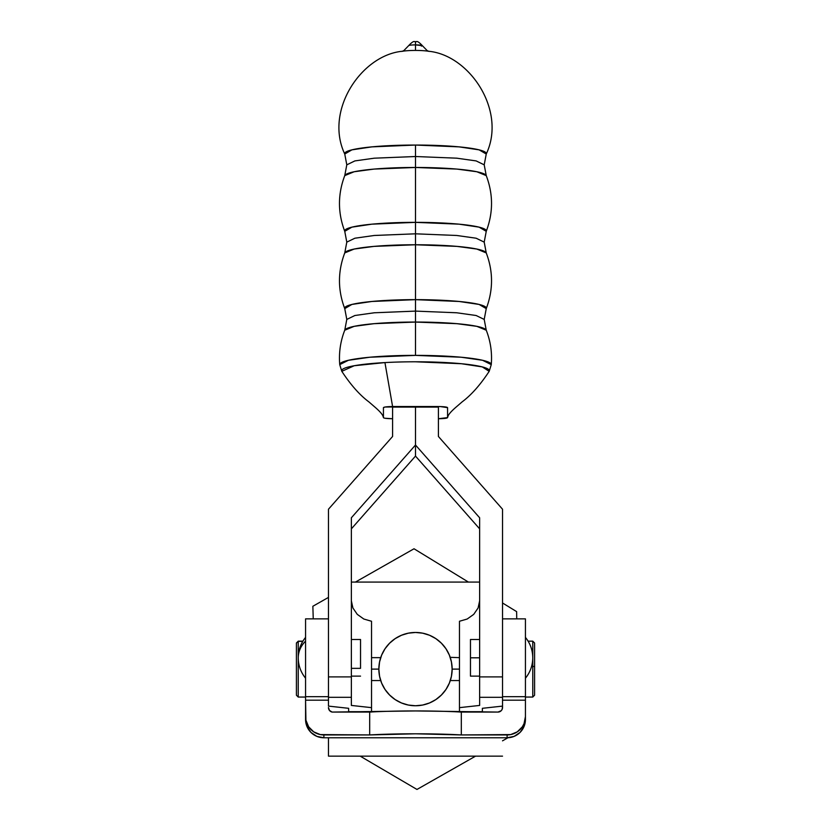 <?xml version="1.0" encoding="UTF-8"?>
<svg xmlns="http://www.w3.org/2000/svg" width="831" height="831" viewBox="0 0 831 831"><rect width="100%" height="100%" fill="white"/><g stroke="black" fill="none" stroke-linecap="round" stroke-linejoin="round"><path stroke-width="1.25" d="M429.263 51.418A15.685 1.901 180 0 0 415.5 50.431A15.685 1.901 180 0 0 402.703 51.231C361.734 54.742 324.09 110.461 344.751 154.026L351.908 149.85L371.924 146.869L415.5 145.051L415.5 156.519L374.272 158.181L354.879 160.913L346.797 164.829L354.879 160.913L374.272 158.181L415.5 156.519L415.5 145.051L459.076 146.869L479.092 149.85L486.249 154.026L484.203 164.829L476.121 160.913L456.728 158.181L415.5 156.519L456.728 158.181L476.121 160.913L484.203 164.829L486.249 175.621L476.849 171.747L456.915 169.077L415.5 167.467L415.5 156.519L415.5 233.812L374.272 235.474L354.879 238.217L346.797 242.122L354.879 238.217L374.272 235.474L415.5 233.812L415.5 222.355L459.076 224.162L479.092 227.143L486.249 231.33L484.203 242.122L476.121 238.217L456.728 235.474L415.5 233.812L456.728 235.474L476.121 238.217L484.203 242.122L486.249 252.925L476.849 249.051L456.915 246.381L415.5 244.761L415.5 233.812L415.5 311.106L374.272 312.778L354.879 315.51L346.797 319.426L354.879 315.51L374.272 312.778L415.5 311.106L415.5 299.648L459.076 301.466L479.092 304.437L486.249 308.623L484.203 319.426L476.121 315.51L456.728 312.778L415.5 311.106L456.728 312.778L476.121 315.51L484.203 319.426L486.249 330.219L476.849 326.344L456.915 323.675L415.5 322.054L415.5 311.106L415.5 355.377A75.756 9.162 0 0 1 491.256 364.632L482.603 360.29L461.205 357.226L415.5 355.377L369.795 357.226L348.397 360.29L339.744 364.632A75.756 9.162 0 0 1 415.5 355.377L415.5 322.054A70.832 8.57 180 0 0 344.751 330.219C340.419 341.302 338.757 352.78 339.744 364.632L341.811 371.332L354.214 365.733L384.94 362.586A73.855 8.933 180 0 0 341.759 371.208M341.811 371.322C350.713 384.878 359.74 395.068 368.881 401.882L375.29 407.429C380.11 411.636 382.727 414.721 383.143 416.695L383.61 417.837L384.982 418.242L392.596 418.731C386.924 418.647 383.87 418.273 383.434 417.619L383.434 407.647C383.87 406.993 386.924 406.629 392.596 406.536L384.94 362.586A73.855 8.933 0 0 1 415.5 361.786L461.413 363.729L482.26 366.907L489.189 371.332L491.256 364.632C492.243 352.78 490.581 341.302 486.249 330.219A70.832 8.57 180 0 0 415.5 322.054L374.085 323.675L354.151 326.344L344.751 330.219L346.797 319.426L344.751 308.623A70.832 8.57 0 0 1 415.5 299.648L415.5 244.761L374.085 246.381L354.151 249.051L344.751 252.925C337.718 271.488 337.718 290.061 344.751 308.623L351.908 304.437L371.924 301.466L415.5 299.648A70.832 8.57 0 0 1 486.249 308.623C493.282 290.061 493.282 271.488 486.249 252.925A70.832 8.57 180 0 0 415.5 244.761A70.832 8.57 180 0 0 344.751 252.925L346.797 242.122L344.751 231.33L351.908 227.143L371.924 224.162L415.5 222.355A70.832 8.57 0 0 1 486.249 231.33C493.282 212.757 493.282 194.194 486.249 175.621A70.832 8.57 180 0 0 415.5 167.467A70.832 8.57 180 0 0 344.751 175.621C337.718 194.194 337.718 212.757 344.751 231.33A70.832 8.57 0 0 1 415.5 222.355L415.5 167.467L374.085 169.077L354.151 171.747L344.751 175.621L346.797 164.829L344.751 154.026A70.832 8.57 0 0 1 415.5 145.051A70.832 8.57 0 0 1 486.249 154.026C506.91 110.461 469.266 54.742 428.297 51.231A15.685 1.901 180 0 0 415.5 50.431L415.5 44.895L422.356 45.663L421.462 46.131M459.47 669.111L452.147 669.111L459.47 669.111M378.853 669.111L371.53 669.111L378.853 669.111L379.559 661.964L381.647 655.088L385.033 648.751L389.594 643.194L395.14 638.644L401.477 635.258L408.353 633.17L415.5 632.464A36.647 36.647 0 0 1 452.147 669.111A36.647 36.647 0 0 1 415.5 705.758A36.647 36.647 0 0 1 378.853 669.111A36.647 36.647 0 0 1 415.5 632.464L422.647 633.17L429.523 635.258L435.86 638.644L441.406 643.194L445.967 648.751L449.353 655.088L451.441 661.964L452.147 669.111L451.441 676.257L449.353 683.134L445.967 689.47L441.406 695.017L435.86 699.577L429.523 702.964L422.647 705.052L415.5 705.758L408.353 705.052L401.477 702.964L395.14 699.577L389.594 695.017L385.033 689.47L381.647 683.134L379.559 676.257L378.853 669.111M415.5 41.602L415.5 44.895A6.877 0.831 0 0 1 422.366 45.684M408.634 45.684A6.877 0.831 0 0 1 415.5 44.895L415.5 50.431A15.685 1.901 180 0 0 401.737 51.418M371.53 711.97L371.53 707.648L351.368 705.436L351.368 517.765L415.5 445.011L415.5 456.094L351.368 528.848L415.5 456.094L479.632 528.848L415.5 456.094L415.5 407.097L415.5 445.011L415.5 407.097L438.404 407.097L415.5 407.097L415.5 445.011L479.632 517.765L479.632 676.901L502.526 676.901L502.526 509.216L438.404 436.462L438.404 407.097L438.404 436.462L502.526 509.216L502.526 676.901L479.632 676.901L479.632 697.313L502.526 697.313L502.526 676.901L502.526 706.101L502.526 697.313L479.632 697.313L479.632 705.436L479.632 517.765L415.5 445.011L415.5 456.094L415.5 445.011L351.368 517.765L351.368 676.901L328.474 676.901L328.474 706.101L348.625 708.313L348.625 712.011L371.53 712.011M459.47 712.011L482.375 712.011L482.375 708.313L502.526 706.101L482.375 708.313L482.375 711.7L459.47 711.7L459.47 707.648L479.632 705.436L459.47 707.648L459.47 621.256L459.47 711.97M459.47 711.7L482.375 711.897M479.632 600.855L478.095 607.98L473.722 614.369L467.188 619.022L459.47 621.256L467.188 619.022L473.722 614.369L478.095 607.98L479.632 600.855M371.53 711.7L348.625 711.7L371.53 711.7L371.53 621.256L363.812 619.022L357.278 614.369L352.905 607.98L351.368 600.855L352.905 607.98L357.278 614.369L363.812 619.022L371.53 621.256L371.53 707.648L351.368 705.436L351.368 697.313L328.474 697.313L351.368 697.313L351.368 676.901L328.474 676.901L328.474 509.216L392.596 436.462L392.596 407.097L392.596 436.462L328.474 509.216L328.474 706.101L348.625 708.313L348.625 711.897M415.5 407.097L392.596 407.097L415.5 407.097M402.121 51.345L403.845 50.598L408.644 45.663A6.877 0.831 0 0 1 415.5 44.895L415.5 41.55C416.58 42.537 416.238 39.119 422.356 45.663L427.155 50.598L428.879 51.345M489.158 371.374A73.855 8.933 180 0 0 415.5 361.786A73.855 8.933 180 0 0 384.94 362.586L392.596 406.536L438.404 406.536C444.076 406.629 447.13 406.993 447.566 407.647L447.566 417.619C447.13 418.273 444.076 418.647 438.404 418.731L447.566 417.619L447.566 407.647L440.191 406.556L384.982 407.034L383.434 407.647L383.434 417.619M447.566 417.619L447.857 416.695C448.273 414.721 450.89 411.636 455.71 407.429L462.119 401.882C471.26 395.068 480.287 384.878 489.189 371.322M479.632 657.809L470.471 657.809L470.471 676.122L470.471 657.809L479.632 657.809M360.529 668.342L351.368 668.342L360.529 668.342L360.529 639.486L360.529 668.342M298.236 641.355L302.775 641.355L298.236 641.168L296.407 643.173L298.236 641.355L298.236 697.053L298.236 641.355M302.889 641.168L298.236 641.168L296.407 642.997L296.407 695.132M305.569 678.21C300.76 672.258 298.319 665.454 298.236 657.809A32.066 26.228 0 0 1 305.569 641.117C300.76 645.988 298.319 651.546 298.236 657.809L298.236 657.82M532.764 666.4L531.591 666.4L532.764 666.4L532.764 697.053L532.764 666.4L534.593 666.576L532.764 666.4L532.764 657.809C532.681 665.454 530.24 672.258 525.431 678.21A32.066 32.066 0 0 0 525.431 637.398C530.24 643.35 532.681 650.154 532.764 657.809L532.764 666.4M525.431 697.053L532.764 697.053L534.593 695.215L534.593 643.132M461.309 734.936L461.309 712.074L461.309 734.936L461.309 712.074L497.946 712.074L501.186 710.734L502.184 709.248L502.526 706.101L502.526 707.503A4.581 4.571 180 0 1 497.946 712.074L415.5 710.941L332.13 712.074L329.471 710.453L328.474 707.503A4.581 4.571 180 0 0 332.13 712.074L369.691 712.074L369.691 734.936L415.5 733.794L461.309 734.936L507.107 734.936L507.107 737.772A18.324 18.282 -0 0 0 525.431 719.48L525.431 716.644A18.324 18.282 180 0 1 507.107 734.936L507.107 737.772L323.893 737.772L323.893 734.936L369.691 734.936L369.691 712.074L369.691 734.936A66.418 4.113 -0 0 1 461.309 734.936L510.681 734.583L517.287 731.851L522.346 726.803L524.039 723.645L525.431 716.644L525.431 618.95M502.526 618.866L525.431 618.866L525.431 696.669L502.526 696.669L525.431 696.669L525.431 700.19L502.526 700.19L525.431 700.19L525.431 719.48L524.039 726.481L520.071 732.412L514.119 736.38L507.107 737.772L323.893 737.772L316.881 736.38L310.929 732.412L306.961 726.481L305.922 723.053L305.569 716.644L305.569 719.48A18.324 18.282 -0 0 0 323.893 737.772L323.893 734.936A18.324 18.282 180 0 1 305.569 716.644L305.569 618.866L305.569 700.19L328.474 700.19L305.569 700.19L305.922 720.217L308.654 726.803L313.713 731.851L320.319 734.583L369.691 734.936M305.569 696.669L328.474 696.669L305.569 696.669M461.309 712.074A66.418 4.113 180 0 0 369.691 712.074M534.593 695.09L534.593 642.997L532.764 641.168L532.764 657.809L532.764 641.168L528.111 641.168M296.407 643.09L296.407 695.215L298.236 697.053L305.569 697.053M470.471 639.486L470.471 657.809L470.471 639.486L479.632 639.486M380.11 659.596L379.414 662.733M381.346 655.825A36.647 36.647 0 0 0 381.252 656.085A36.647 36.647 0 0 0 380.691 657.653L380.411 658.536M450.589 658.536L450.309 657.653A36.647 36.647 0 0 0 449.654 655.825M451.586 662.733L450.89 659.596M449.654 682.396A36.647 36.647 0 0 0 449.748 682.137A36.647 36.647 0 0 0 450.309 680.558L450.589 679.685M450.89 678.626L451.586 675.478M380.411 679.685L380.691 680.558A36.647 36.647 0 0 0 381.346 682.396M379.414 675.478L380.11 678.626M385.023 648.772A36.647 36.647 0 0 0 380.691 657.653A36.647 36.647 0 0 1 450.309 657.653A36.647 36.647 0 0 0 445.977 648.772M445.956 648.731A36.647 36.647 0 0 0 435.88 638.655M435.839 638.634A36.647 36.647 0 0 0 395.161 638.634M395.12 638.655A36.647 36.647 0 0 0 385.044 648.731M328.474 756.137L328.474 737.772L328.474 756.137L502.526 756.137L328.474 756.137M351.368 582.074L479.632 582.074L351.368 582.074M459.47 657.653L450.205 657.331M426.137 634.043L422.647 633.17M408.353 633.17L403.721 634.406M445.977 689.45A36.647 36.647 0 0 0 450.309 680.558A36.647 36.647 0 0 1 380.691 680.558L380.795 680.89M404.863 704.179L408.353 705.052M422.647 705.052L427.279 703.805M416.975 789.45L475.581 756.137L416.975 789.45L360.176 756.137L416.975 789.45M502.526 740.826L507.938 737.751L502.526 740.826M312.861 606.266L313.245 618.866L312.861 606.266L328.474 597.396L312.861 606.266M414.025 548.772L355.419 582.074L414.025 548.772L468.404 582.074L414.025 548.772M516.633 611.626L502.526 602.984L516.633 611.626L516.726 618.866L516.633 611.626M371.53 680.558L380.691 680.558A36.647 36.647 0 0 0 385.023 689.45M385.044 689.481A36.647 36.647 0 0 0 395.12 699.567M395.161 699.588A36.647 36.647 0 0 0 435.839 699.588M435.88 699.567A36.647 36.647 0 0 0 445.956 689.481M450.309 680.558L459.47 680.558M415.5 41.55C414.42 42.537 414.762 39.119 408.644 45.663M371.53 657.653L380.691 657.653M479.632 676.122L470.471 676.122M351.368 676.122L360.529 676.122M305.569 618.866L328.474 618.866M305.569 637.398C300.76 643.35 298.319 650.154 298.236 657.809M351.368 639.486L360.529 639.486"/></g></svg>
